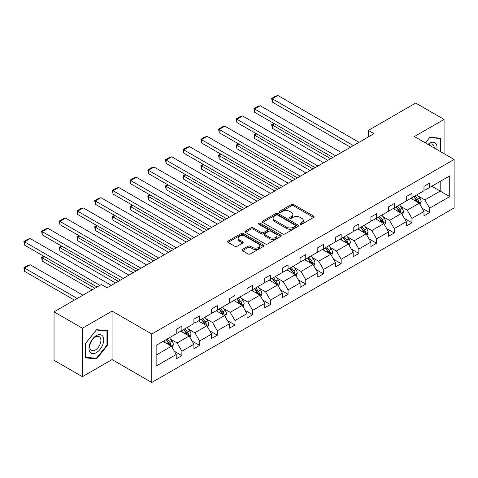 <?xml version="1.0" encoding="UTF-8"?>
<svg xmlns="http://www.w3.org/2000/svg" width="478" height="478" viewBox="0 0 478 478"><rect width="100%" height="100%" fill="white"/><g stroke="black" fill="none" stroke-linecap="round" stroke-linejoin="round"><path stroke-width="0.72" d="M300.244 224.242A1.099 0.639 0 0 0 301.803 224.242L313.634 217.406A1.577 0.908 0 0 0 314.1 216.767A1.577 0.908 0 0 0 313.634 216.122L293.594 204.548A1.577 0.908 0 0 0 291.365 204.548L279.534 211.384A1.099 0.639 0 0 0 279.212 211.832A1.099 0.639 0 0 0 279.534 212.28A1.099 0.639 0 0 0 281.094 212.28L282.623 211.396A5.037 2.91 0 0 1 289.752 211.396L291.419 212.363A5.037 2.91 0 0 1 292.894 214.419A5.037 2.91 0 0 1 291.419 216.474L289.889 217.359A1.099 0.639 0 0 0 289.566 217.813A1.099 0.639 0 0 0 289.889 218.261A1.099 0.639 0 0 0 291.449 218.261L292.978 217.376A5.037 2.91 0 0 1 300.106 217.376L301.779 218.338A5.037 2.91 0 0 1 303.255 220.4A5.037 2.91 0 0 1 301.779 222.455L300.244 223.34A1.099 0.639 0 0 0 299.921 223.788A1.099 0.639 0 0 0 300.244 224.242L300.244 223.34M242.483 249.426A1.577 0.908 0 0 0 242.023 250.066A1.577 0.908 0 0 0 242.483 250.711L248.106 253.955A1.577 0.908 0 0 0 250.335 253.955L263.474 246.373A1.577 0.908 0 0 0 263.934 245.728A1.577 0.908 0 0 0 263.474 245.083L243.427 233.515A1.577 0.908 0 0 0 241.199 233.515L228.06 241.097A1.577 0.908 0 0 0 227.6 241.743A1.577 0.908 0 0 0 228.06 242.388L234.853 246.307A1.577 0.908 0 0 0 237.082 246.307L242.704 243.057A1.577 0.908 0 0 0 243.165 242.418A1.577 0.908 0 0 0 242.704 241.772L239.335 239.831A4.212 2.432 0 0 1 238.104 238.11A4.212 2.432 0 0 1 240.703 235.863A4.212 2.432 0 0 1 245.292 236.389L258.49 244.007A4.212 2.432 0 0 1 259.721 245.728A4.212 2.432 0 0 1 257.122 247.974A4.212 2.432 0 0 1 252.533 247.449L250.335 246.176A1.577 0.908 0 0 0 248.106 246.176L242.483 249.426L242.483 250.711L248.106 247.49L248.106 246.176M112.067 311.1L82.401 328.231L54.044 311.853L54.044 360.322L82.401 376.694L112.067 359.57L151.771 382.49L151.771 334.026L112.067 311.1L112.067 359.57M444.062 153.683L444.062 119.428L414.396 136.553L454.1 159.479L151.771 334.026M444.062 119.428L415.699 103.051L368.335 130.398L368.335 136.947M54.044 311.853L101.402 284.512L107.078 287.786L374.011 133.673L368.335 130.398M282.737 233.963A1.577 0.908 0 0 0 284.966 233.963L298.105 226.375A1.577 0.908 0 0 0 298.565 225.736A1.577 0.908 0 0 0 298.105 225.09L278.059 213.517A1.577 0.908 0 0 0 275.83 213.517L262.691 221.105A1.577 0.908 0 0 0 262.231 221.75A1.577 0.908 0 0 0 262.691 222.389L282.737 233.963M259.291 224.475A1.099 0.639 0 0 1 260.408 224.636L260.408 223.322L280.789 235.086A1.577 0.908 0 0 1 281.249 235.732A1.577 0.908 0 0 1 280.789 236.371L267.65 243.959A1.577 0.908 0 0 1 265.421 243.959L245.375 232.386L245.375 231.101A1.577 0.908 0 0 0 244.915 231.746A1.577 0.908 0 0 0 245.375 232.386M245.375 231.101L250.998 227.857A1.577 0.908 0 0 1 253.226 227.857L261.358 232.547A1.577 0.908 0 0 0 263.581 232.547L267.316 230.396A1.577 0.908 0 0 0 267.776 229.751A1.577 0.908 0 0 0 267.316 229.111L258.849 224.224A1.099 0.639 0 0 1 258.526 223.776A1.099 0.639 0 0 1 259.207 223.184A1.099 0.639 0 0 1 260.408 223.322M82.401 328.231L82.401 376.694M156.139 345.391L176.221 333.793L176.221 329.408L181.891 326.133L181.891 330.519L193.919 323.576L193.919 319.19L199.589 315.916L199.589 320.302L211.617 313.359L211.617 308.973L217.287 305.699L217.287 310.085L229.315 303.142L229.315 298.756L234.985 295.482L234.985 299.867L247.006 292.924L247.006 288.539L252.683 285.264L252.683 289.65L264.704 282.707L264.704 278.321L270.381 275.047L270.381 279.433L282.402 272.49L282.402 268.104L288.073 264.83L288.073 269.216L300.1 262.273L300.1 257.887L305.771 254.613L305.771 258.998L317.798 252.055L317.798 247.67L323.469 244.395L323.469 248.781L335.496 241.838L335.496 237.452L341.167 234.178L341.167 238.564L353.194 231.621L353.194 227.235L358.864 223.961L358.864 228.347L370.892 221.404L370.892 217.018L376.562 213.744L376.562 218.129L388.584 211.186L388.584 206.801L394.26 203.526L394.26 207.912L406.282 200.969L406.282 196.583L411.958 193.309L411.958 197.695L423.98 190.752L423.98 186.366L429.65 183.092L429.65 187.478L449.732 175.886L449.732 196.583L429.65 208.175L429.65 212.561L423.98 215.835L423.98 211.449L411.958 218.392L411.958 222.778L406.282 226.052L406.282 221.667L394.26 228.609L394.26 232.995L388.584 236.269L388.584 231.884L376.562 238.827L376.562 243.212L370.892 246.487L370.892 242.101L358.864 249.044L358.864 253.43L353.194 256.71L353.194 252.318L341.167 259.261L341.167 263.647L335.496 266.927L335.496 262.536L323.469 269.478L323.469 273.864L317.798 277.144L317.798 272.753L305.771 279.696L305.771 284.081L300.1 287.362L300.1 282.97L288.073 289.913L288.073 294.305L282.402 297.579L282.402 293.187L270.381 300.13L270.381 304.522L264.704 307.796L264.704 303.405L252.683 310.347L252.683 314.739L247.006 318.013L247.006 313.622L234.985 320.565L234.985 324.956L229.315 328.231L229.315 323.839L217.287 330.782L217.287 335.174L211.617 338.448L211.617 334.056L199.589 340.999L199.589 345.391L193.919 348.665L193.919 344.274L181.891 351.216L181.891 355.608L176.221 358.882L176.221 354.491L156.139 366.082L156.139 345.391M151.771 382.49L454.1 207.948L454.1 159.479M180.756 331.176L189.151 336.022L177.129 342.965L170.562 339.177M177.129 342.965L181.891 351.216M189.151 336.022L193.919 344.274M176.221 332.748L177.129 333.274L181.891 330.519M198.454 320.959L206.849 325.805L194.827 332.748L188.26 328.96M194.827 332.748L199.589 340.999M206.849 325.805L211.617 334.056M193.919 322.531L194.827 323.056L199.589 320.302M216.152 310.742L224.546 315.588L212.525 322.531L205.958 318.736M212.525 322.531L217.287 330.782M224.546 315.588L229.315 323.839M211.617 312.313L212.525 312.839L217.287 310.085M233.85 300.525L242.244 305.37L230.217 312.313L223.656 308.519M230.217 312.313L234.985 320.565M242.244 305.37L247.006 313.622M229.315 302.096L230.217 302.622L234.985 299.867M251.548 290.307L259.942 295.153L247.915 302.096L241.348 298.302M247.915 302.096L252.683 310.347M259.942 295.153L264.704 303.405M247.006 291.879L247.915 292.405L252.683 289.65M269.245 280.09L277.64 284.936L265.613 291.879L259.046 288.085M265.613 291.879L270.381 300.13M277.64 284.936L282.402 293.187M264.704 281.661L265.613 282.187L270.381 279.433M286.943 269.873L295.338 274.719L283.311 281.661L276.744 277.867M283.311 281.661L288.073 289.913M295.338 274.719L300.1 282.97M282.402 271.444L283.311 271.97L288.073 269.216M304.635 259.656L313.03 264.501L301.009 271.444L294.442 267.65M301.009 271.444L305.771 279.696M313.03 264.501L317.798 272.753M300.1 261.227L301.009 261.753L305.771 258.998M322.333 249.438L330.728 254.284L318.707 261.227L312.14 257.433M318.707 261.227L323.469 269.478M330.728 254.284L335.496 262.536M317.798 251.01L318.707 251.53L323.469 248.781M340.031 239.221L348.426 244.067L336.404 251.01L329.838 247.216M336.404 251.01L341.167 259.261M348.426 244.067L353.194 252.318M335.496 240.793L336.404 241.312L341.167 238.564M357.729 229.004L366.124 233.85L354.102 240.793L347.536 236.998M354.102 240.793L358.864 249.044M366.124 233.85L370.892 242.101M353.194 230.575L354.102 231.095L358.864 228.347M375.427 218.787L383.822 223.632L371.794 230.575L365.228 226.781M371.794 230.575L376.562 238.827M383.822 223.632L388.584 231.884M370.892 220.358L371.794 220.878L376.562 218.129M393.125 208.569L401.52 213.415L389.492 220.358L382.926 216.564M389.492 220.358L394.26 228.609M401.52 213.415L406.282 221.667M388.584 210.141L389.492 210.661L394.26 207.912M410.823 198.352L419.218 203.198L407.19 210.141L400.624 206.347M407.19 210.141L411.958 218.392M419.218 203.198L423.98 211.449M406.282 199.924L407.19 200.443L411.958 197.695M431.807 186.235L440.202 191.081L424.888 199.924L418.322 196.129M424.888 199.924L429.65 208.175M449.732 196.583L440.202 191.081L440.202 181.389L449.732 175.886M423.98 189.706L424.888 190.226L429.65 187.478M156.139 355.082L171.459 346.239L163.064 341.394M171.459 346.239L176.221 354.491M422.11 208.205L429.65 212.561M404.412 218.422L411.958 222.778M386.714 228.639L394.26 232.995M369.016 238.857L376.562 243.212M351.318 249.074L358.864 253.43M333.626 259.297L341.167 263.647M315.928 269.514L323.469 273.864M298.23 279.732L305.771 284.081M280.532 289.949L288.073 294.305M262.834 300.166L270.381 304.522M245.136 310.383L252.683 314.739M227.438 320.601L234.985 324.956M209.74 330.818L217.287 335.174M192.048 341.035L199.589 345.391M174.351 351.252L181.891 355.608M440.83 151.813L440.83 138.232L429.877 137.252L425.354 142.88M107.532 345.253L107.532 330.656L96.586 329.677L85.634 343.3L85.634 357.891L96.586 358.87L107.532 345.253L106.964 344.925M300.686 224.397L301.779 223.764A5.037 2.91 0 0 0 303.255 221.708L303.255 220.4M292.894 214.419L292.894 215.727A5.037 2.91 0 0 1 291.419 217.789L290.331 218.416M313.616 217.418L293.594 205.863A1.577 0.908 0 0 0 291.365 205.863L279.977 212.435M298.081 226.387L278.059 214.831A1.577 0.908 0 0 0 275.83 214.831L262.715 222.401M295.32 226.184A1.099 0.639 0 0 0 295.643 225.736A1.099 0.639 0 0 0 295.32 225.281L277.724 215.124A1.099 0.639 0 0 0 276.165 215.124L274.551 216.056A5.037 2.91 0 0 0 273.075 218.117A5.037 2.91 0 0 0 274.551 220.173L286.579 227.116A5.037 2.91 0 0 0 293.701 227.116L295.32 226.184L295.32 227.492A1.099 0.639 0 0 0 295.643 227.044L295.643 225.736M273.075 218.117L273.075 219.426A5.037 2.91 0 0 0 274.551 221.481L274.551 220.173M295.32 227.492L293.701 228.424A5.037 2.91 0 0 1 286.579 228.424L274.551 221.481M245.399 232.398L250.998 229.165L250.998 227.857M267.776 229.751L267.776 231.059A1.577 0.908 0 0 1 267.316 231.705L263.581 233.862A1.577 0.908 0 0 1 261.358 233.862L253.226 229.165A1.577 0.908 0 0 0 250.998 229.165M260.408 224.636L280.765 236.389M269.789 237.417A4.212 2.432 0 0 0 274.384 237.948A4.212 2.432 0 0 0 276.983 235.702A4.212 2.432 0 0 0 275.746 233.981L271.098 231.292A1.577 0.908 0 0 0 268.875 231.292L265.141 233.449A1.577 0.908 0 0 0 264.681 234.095A1.577 0.908 0 0 0 265.141 234.734L269.789 237.417L269.789 238.731A4.212 2.432 0 0 0 274.384 239.257A4.212 2.432 0 0 0 276.983 237.01L276.983 235.702M264.681 234.095L264.681 235.403A1.577 0.908 0 0 0 265.141 236.042L265.141 234.734M269.789 238.731L265.141 236.042M259.721 245.728L259.721 247.036A4.212 2.432 0 0 1 257.122 249.283A4.212 2.432 0 0 1 252.533 248.757L250.335 247.49A1.577 0.908 0 0 0 248.106 247.49M238.104 238.11L238.104 239.418A4.212 2.432 0 0 0 239.335 241.139L239.335 239.831M242.687 243.075L239.335 241.139M263.45 246.385L243.427 234.823A1.577 0.908 0 0 0 241.199 234.823L228.084 242.4M95.427 358.201L96.586 358.87M420.078 204.692L421.124 201.674A4.254 2.456 -120 0 0 419.768 198.059L417.216 194.66M412.651 199.404L411.546 197.934M330.674 158.69L272.287 124.979L272.287 128.253L327.836 160.327M418.591 202.833L418.824 201.859A4.254 2.456 -120 0 0 417.611 199.302L415.065 195.902M413.996 196.518L416.798 200.258A2.163 1.249 60 0 1 417.192 200.915L418.824 201.859M413.703 196.685L416.248 200.085A4.254 2.456 60 0 1 417.306 202.092M274.438 123.736L272.287 124.979L271.659 124.621L273.816 123.378M272.287 128.253L271.659 124.621M353.361 145.593L272.287 98.785L272.287 102.059L350.523 147.23M359.032 142.319L277.957 95.51L272.287 98.785L271.659 98.42L275.633 96.132L277.957 95.51M272.287 102.059L271.659 98.42M402.38 214.909L403.426 211.891A4.254 2.456 -120 0 0 402.07 208.277L399.518 204.877M394.953 209.621L393.848 208.151M312.976 168.907L254.589 135.196L254.589 138.477L310.138 170.544M400.893 213.051L401.132 212.077A4.254 2.456 -120 0 0 399.913 209.519L397.367 206.12M396.298 206.735L399.106 210.475A2.163 1.249 60 0 1 399.494 211.133L401.132 212.077M396.005 206.902L398.55 210.302A4.254 2.456 60 0 1 399.608 212.31M256.746 133.954L254.589 135.196L253.961 134.838L256.118 133.595M254.589 138.477L253.961 134.838M384.682 225.126L385.728 222.109A4.254 2.456 -120 0 0 384.372 218.494L381.826 215.094M377.256 219.838L376.15 218.368M295.279 179.125L236.891 145.414L236.891 148.694L292.44 180.762M383.195 223.268L383.434 222.294A4.254 2.456 -120 0 0 382.215 219.737L379.669 216.337M378.606 216.952L381.408 220.693A2.163 1.249 60 0 1 381.803 221.35L383.434 222.294M378.307 217.12L380.852 220.519A4.254 2.456 60 0 1 381.916 222.527M239.048 144.171L236.891 145.414L236.263 145.055L238.42 143.812M236.891 148.694L236.263 145.055M335.664 155.81L254.589 109.002L254.589 112.276L332.831 157.447M341.34 152.536L260.259 105.728L254.589 109.002L253.961 108.637L257.935 106.349L260.259 105.728M254.589 112.276L253.961 108.637M317.966 166.027L236.891 119.219L236.891 122.493L315.133 167.664M323.642 162.753L242.561 115.945L236.891 119.219L236.263 118.855L240.237 116.566L242.561 115.945M236.891 122.493L236.263 118.855M436.832 149.506A10.426 6.023 120 0 0 427.977 144.392M434.203 147.989A7.893 4.559 120 0 0 432.566 144.284A7.893 4.559 120 0 0 428.539 144.72M425.378 142.892L429.65 137.574L440.262 138.524L440.262 151.49M439.557 138.118L440.262 138.524M102.74 344.716A10.426 6.023 120 0 0 100.045 334.642A10.426 6.023 120 0 0 89.972 343.574A10.426 6.023 120 0 0 92.672 353.648A10.426 6.023 120 0 0 102.74 344.716M100.159 343.981A7.893 4.559 120 0 0 99.269 336.709A7.893 4.559 120 0 0 90.485 343.114A7.893 4.559 120 0 0 91.376 350.386A7.893 4.559 120 0 0 100.159 343.981M85.747 357.341L85.747 343.198L96.359 329.999L106.964 330.949L106.964 345.092L96.359 358.285L85.634 357.275M106.259 330.543L106.964 330.949M366.985 235.343L368.03 232.332A4.254 2.456 -120 0 0 366.674 228.711L364.128 225.311M359.558 230.055L358.452 228.586M277.581 189.342L219.193 155.631L219.193 158.911L274.748 190.979M365.497 233.485L365.736 232.511A4.254 2.456 -120 0 0 364.517 229.954L361.971 226.554M360.908 227.169L363.71 230.91A2.163 1.249 60 0 1 364.105 231.567L365.736 232.511M360.609 227.337L363.155 230.737A4.254 2.456 60 0 1 364.218 232.744M221.35 154.388L219.193 155.631L218.571 155.272L220.722 154.03M219.193 158.911L218.571 155.272M300.274 176.245L219.193 129.436L219.193 132.711L297.436 177.882M305.944 172.97L224.863 126.162L219.193 129.436L218.571 129.072L222.539 126.784L224.863 126.162M219.193 132.711L218.571 129.072M349.293 245.561L350.332 242.549A4.254 2.456 -120 0 0 348.976 238.928L346.43 235.529M341.86 240.273L340.754 238.803M259.883 199.559L201.495 165.848L201.495 169.128L257.05 201.196M347.799 243.702L348.038 242.728A4.254 2.456 -120 0 0 346.819 240.171L344.274 236.771M343.21 237.387L346.012 241.127A2.163 1.249 60 0 1 346.407 241.784L348.038 242.728M342.911 237.554L345.457 240.954A4.254 2.456 60 0 1 346.52 242.961M203.652 164.605L201.495 165.848L200.874 165.49L203.025 164.247M201.495 169.128L200.874 165.49M282.576 186.462L201.495 139.654L201.495 142.928L279.738 188.099M288.246 183.188L207.165 136.379L201.495 139.654L200.874 139.289L204.841 137.001L207.165 136.379M201.495 142.928L200.874 139.289M331.595 255.778L332.634 252.766A4.254 2.456 -120 0 0 331.278 249.146L328.733 245.746M324.162 250.49L323.062 249.02M242.185 209.776L183.797 176.071L183.797 179.346L239.353 211.413M330.101 253.92L330.34 252.946A4.254 2.456 -120 0 0 329.121 250.388L326.576 246.989M325.512 247.604L328.314 251.344A2.163 1.249 60 0 1 328.709 252.002L330.34 252.946M325.213 247.771L327.765 251.171A4.254 2.456 60 0 1 328.822 253.179M185.954 174.823L183.797 176.071L183.176 175.707L185.333 174.464M183.797 179.346L183.176 175.707M264.878 196.679L183.797 149.871L183.797 153.145L262.04 198.316M270.548 193.405L189.473 146.597L183.797 149.871L183.176 149.506L187.143 147.218L189.473 146.597M183.797 153.145L183.176 149.506M313.897 265.995L314.936 262.984A4.254 2.456 -120 0 0 313.58 259.363L311.035 255.963M306.47 260.707L305.364 259.237M224.493 219.994L166.099 186.289L166.099 189.563L221.655 221.631M312.403 264.137L312.642 263.163A4.254 2.456 -120 0 0 311.429 260.606L308.878 257.206M307.814 257.821L310.616 261.562A2.163 1.249 60 0 1 311.011 262.219L312.642 263.163M307.515 257.989L310.067 261.388A4.254 2.456 60 0 1 311.124 263.396M168.256 185.04L166.099 186.289L165.478 185.924L167.635 184.681M166.099 189.563L165.478 185.924M247.18 206.896L166.099 160.088L166.099 163.362L244.342 208.533M252.85 203.622L171.775 156.814L166.099 160.088L165.478 159.73L169.445 157.435L171.775 156.814M166.099 163.362L165.478 159.73M296.199 276.212L297.238 273.201A4.254 2.456 -120 0 0 295.882 269.58L293.337 266.18M288.772 270.924L287.666 269.455M206.795 230.211L148.407 196.506L148.407 199.78L203.957 231.854M294.711 274.354L294.944 273.38A4.254 2.456 -120 0 0 293.731 270.823L291.18 267.423M290.116 268.039L292.918 271.779A2.163 1.249 60 0 1 293.313 272.436L294.944 273.38M289.823 268.206L292.369 271.612A4.254 2.456 60 0 1 293.426 273.619M150.558 195.257L148.407 196.506L147.78 196.141L149.937 194.899M148.407 199.78L147.78 196.141M229.482 217.114L148.407 170.305L148.407 173.58L226.644 218.751M235.152 213.839L154.077 167.031L148.407 170.305L147.78 169.947L151.753 167.653L154.077 167.031M148.407 173.58L147.78 169.947M278.501 286.43L279.546 283.418A4.254 2.456 -120 0 0 278.19 279.797L275.639 276.398M271.074 281.142L269.968 279.672M189.097 240.428L130.709 206.723L130.709 209.997L186.259 242.071M277.013 284.571L277.252 283.597A4.254 2.456 -120 0 0 276.033 281.04L273.488 277.64M272.418 278.256L275.22 281.996A2.163 1.249 60 0 1 275.615 282.653L277.252 283.597M272.125 278.429L274.671 281.829A4.254 2.456 60 0 1 275.728 283.836M132.86 205.474L130.709 206.723L130.082 206.359L132.239 205.116M130.709 209.997L130.082 206.359M211.784 227.331L130.709 180.523L130.709 183.797L208.946 228.968M217.454 224.057L136.379 177.248L130.709 180.523L130.082 180.164L134.055 177.87L136.379 177.248M130.709 183.797L130.082 180.164M260.803 296.647L261.848 293.635A4.254 2.456 -120 0 0 260.492 290.015L257.941 286.615M253.376 291.365L252.27 289.889M171.399 250.651L113.011 216.94L113.011 220.215L168.561 252.288M259.315 294.789L259.554 293.815A4.254 2.456 -120 0 0 258.335 291.257L255.79 287.858M254.72 288.473L257.528 292.213A2.163 1.249 60 0 1 257.917 292.871L259.554 293.815M254.427 288.646L256.973 292.046A4.254 2.456 60 0 1 258.03 294.054M115.168 215.692L113.011 216.94L112.384 216.576L114.541 215.333M113.011 220.215L112.384 216.576M243.105 306.864L244.15 303.853A4.254 2.456 -120 0 0 242.794 300.232L240.249 296.832M235.678 301.582L234.573 300.106M153.701 260.869L95.313 227.158L95.313 230.432L150.863 262.506M241.617 305.006L241.856 304.032A4.254 2.456 -120 0 0 240.637 301.475L238.092 298.075M237.028 298.69L239.831 302.431A2.163 1.249 60 0 1 240.225 303.088L241.856 304.032M236.73 298.864L239.275 302.263A4.254 2.456 60 0 1 240.338 304.271M97.47 225.909L95.313 227.158L94.686 226.793L96.843 225.55M95.313 230.432L94.686 226.793M225.407 317.081L226.453 314.07A4.254 2.456 -120 0 0 225.096 310.449L222.551 307.049M217.98 311.799L216.875 310.324M136.003 271.086L77.615 237.375L77.615 240.649L133.171 272.723M223.919 315.223L224.158 314.249A4.254 2.456 -120 0 0 222.939 311.692L220.394 308.292M219.33 308.908L222.133 312.648A2.163 1.249 60 0 1 222.527 313.305L224.158 314.249M219.032 309.081L221.577 312.481A4.254 2.456 60 0 1 222.64 314.488M79.772 236.126L77.615 237.375L76.994 237.01L79.145 235.768M77.615 240.649L76.994 237.01M194.086 237.548L113.011 190.74L113.011 194.014L191.254 239.185M199.762 234.274L118.681 187.466L113.011 190.74L112.384 190.381L116.357 188.087L118.681 187.466M113.011 194.014L112.384 190.381M176.388 247.765L95.313 200.957L95.313 204.231L173.556 249.402M182.064 244.491L100.983 197.683L95.313 200.957L94.686 200.599L98.659 198.304L100.983 197.683M95.313 204.231L94.686 200.599M158.696 257.983L77.615 211.174L77.615 214.449L155.858 259.62M164.366 254.708L83.286 207.9L77.615 211.174L76.994 210.816L80.961 208.522L83.286 207.9M77.615 214.449L76.994 210.816M207.715 327.299L208.755 324.287A4.254 2.456 -120 0 0 207.398 320.666L204.853 317.267M200.282 322.017L199.183 320.541M118.305 281.303L59.917 247.592L59.917 250.866L115.473 282.94M206.221 325.44L206.46 324.466A4.254 2.456 -120 0 0 205.241 321.909L202.696 318.509M201.632 319.125L204.435 322.865A2.163 1.249 60 0 1 204.829 323.522L206.46 324.466M201.334 319.298L203.885 322.698A4.254 2.456 60 0 1 204.943 324.705M62.074 246.343L59.917 247.592L59.296 247.228L61.453 245.985M59.917 250.866L59.296 247.228M140.998 268.2L59.917 221.392L59.917 224.666L138.16 269.837M146.668 264.926L65.588 218.117L59.917 221.392L59.296 221.033L63.263 218.739L65.588 218.117M59.917 224.666L59.296 221.033M190.017 337.516L191.057 334.504A4.254 2.456 -120 0 0 189.7 330.884L187.155 327.484M182.584 332.234L181.485 330.758M94.937 288.24L42.219 257.809L42.219 261.084L92.105 289.883M188.523 335.658L188.762 334.684A4.254 2.456 -120 0 0 187.543 332.126L184.998 328.727M183.934 329.342L186.737 333.082A2.163 1.249 60 0 1 187.131 333.74L188.762 334.684M183.636 329.515L186.187 332.915A4.254 2.456 60 0 1 187.245 334.923M44.376 256.561L42.219 257.809L41.598 257.445L43.755 256.202M42.219 261.084L41.598 257.445M123.3 278.417L42.219 231.609L42.219 234.883L120.462 280.054M128.97 275.143L47.896 228.335L42.219 231.609L41.598 231.25L45.565 228.956L47.896 228.335M42.219 234.883L41.598 231.25M172.319 347.733L173.359 344.722A4.254 2.456 -120 0 0 172.002 341.101L169.457 337.701M77.239 298.463L24.521 268.027L30.198 264.752L82.915 295.183M164.892 342.451L163.787 340.975M24.521 271.301L23.9 267.662L24.521 268.027L24.521 271.301L74.407 300.1M170.825 345.875L171.064 344.901A4.254 2.456 -120 0 0 169.851 342.344L167.3 338.944M166.236 339.559L169.039 343.3A2.163 1.249 60 0 1 169.433 343.957L171.064 344.901M165.944 339.733L168.489 343.132A4.254 2.456 60 0 1 169.547 345.14M23.9 267.662L27.873 265.374L30.198 264.752M99.932 285.36L24.521 241.826L24.521 245.1L97.094 286.997M111.272 285.36L30.198 238.552L24.521 241.826L23.9 241.468L27.873 239.173L30.198 238.552M24.521 245.1L23.9 241.468M301.779 223.764L301.779 222.455M289.889 218.261L289.889 217.359M291.419 217.789L291.419 216.474M279.534 212.28L279.534 211.384M291.365 205.863L291.365 204.548M293.594 205.863L293.594 204.548M313.634 217.406L313.634 216.122M262.691 222.389L262.691 221.105M275.83 214.831L275.83 213.517M278.059 214.831L278.059 213.517M298.105 226.375L298.105 225.09M286.579 228.424L286.579 227.116M293.701 228.424L293.701 227.116M253.226 229.165L253.226 227.857M261.358 233.862L261.358 232.547M263.581 233.862L263.581 232.547M267.316 231.705L267.316 230.396M280.789 236.371L280.789 235.086M250.335 247.49L250.335 246.176M252.533 248.757L252.533 247.449M242.704 243.057L242.704 241.772M228.06 242.388L228.06 241.097M241.199 234.823L241.199 233.515M243.427 234.823L243.427 233.515M263.474 246.373L263.474 245.083M418.907 203.019L421.094 201.758M417.611 199.302L419.768 198.059M415.041 200.784L416.248 200.085M401.215 213.236L403.396 211.975M399.913 209.519L402.07 208.277M397.343 211.001L398.55 210.302M383.517 223.453L385.698 222.192M382.215 219.737L384.372 218.494M379.646 221.218L380.852 220.519M365.819 233.67L368 232.41M364.517 229.954L366.674 228.711M361.948 231.436L363.155 230.737M348.121 243.888L350.302 242.627M346.819 240.171L348.976 238.928M344.25 241.653L345.457 240.954M330.423 254.105L332.61 252.844M329.121 250.388L331.278 249.146M326.552 251.87L327.765 251.171M312.726 264.322L314.912 263.061M311.429 260.606L313.58 259.363M308.854 262.087L310.067 261.388M295.028 274.539L297.214 273.279M293.731 270.823L295.882 269.58M291.162 272.305L292.369 271.612M277.33 284.757L279.516 283.496M276.033 281.04L278.19 279.797M273.464 282.522L274.671 281.829M259.638 294.974L261.819 293.713M258.335 291.257L260.492 290.015M255.766 292.739L256.973 292.046M241.94 305.191L244.121 303.93M240.637 301.475L242.794 300.232M238.068 302.956L239.275 302.263M224.242 315.408L226.423 314.148M222.939 311.692L225.096 310.449M220.37 313.174L221.577 312.481M206.544 325.626L208.725 324.365M205.241 321.909L207.398 320.666M202.672 323.391L203.885 322.698M188.846 335.843L191.033 334.582M187.543 332.126L189.7 330.884M184.974 333.608L186.187 332.915M171.148 346.06L173.335 344.799M169.851 342.344L172.002 341.101M167.276 343.825L168.489 343.132"/></g></svg>
